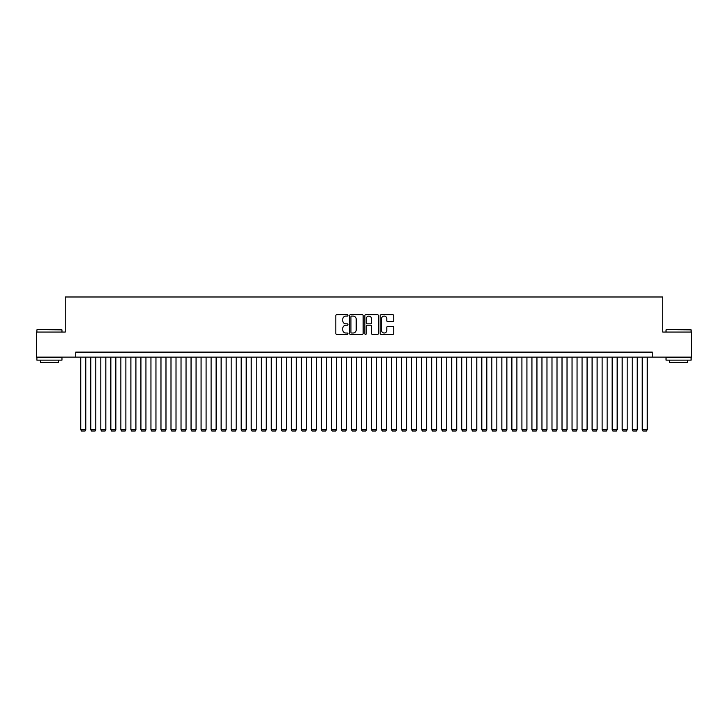 <?xml version="1.0" encoding="UTF-8"?>
<svg xmlns="http://www.w3.org/2000/svg" width="728" height="728" viewBox="0 0 728 728"><rect width="100%" height="100%" fill="white"/><g stroke="black" fill="none" stroke-linecap="round" stroke-linejoin="round"><path stroke-width="1.09" d="M347.957 315.397A0.692 0.692 0 0 0 347.274 314.705L336.809 314.705A0.983 0.983 0 0 0 335.826 315.688L335.826 333.406A0.983 0.983 0 0 0 336.809 334.389L347.274 334.389A0.692 0.692 0 0 0 347.957 333.697A0.692 0.692 0 0 0 347.274 333.014L345.918 333.014A3.149 3.149 0 0 1 342.77 329.866L342.77 328.383A3.149 3.149 0 0 1 345.918 325.234L347.274 325.234A0.692 0.692 0 0 0 347.957 324.551A0.692 0.692 0 0 0 347.274 323.86L345.918 323.86A3.149 3.149 0 0 1 342.77 320.711L342.77 319.237A3.149 3.149 0 0 1 345.918 316.089L347.274 316.089A0.692 0.692 0 0 0 347.957 315.397M392.765 321.649A0.983 0.983 0 0 0 393.748 320.657L393.748 315.688A0.983 0.983 0 0 0 392.765 314.705L381.144 314.705A0.983 0.983 0 0 0 380.162 315.688L380.162 333.406A0.983 0.983 0 0 0 381.144 334.389L392.765 334.389A0.983 0.983 0 0 0 393.748 333.406L393.748 327.4A0.983 0.983 0 0 0 392.765 326.417L387.787 326.417A0.983 0.983 0 0 0 386.805 327.4L386.805 330.376A2.63 2.63 0 0 1 384.175 333.014A2.63 2.63 0 0 1 381.545 330.376L381.545 318.718A2.63 2.63 0 0 1 384.175 316.089A2.63 2.63 0 0 1 386.805 318.718L386.805 320.657A0.983 0.983 0 0 0 387.787 321.649L392.765 321.649M75.748 357.13L36.4 357.13L36.4 332.068L65.229 332.068L65.229 296.979L662.771 296.979L662.771 332.068L691.6 332.068L691.6 357.13L652.252 357.13L652.252 352.115L75.748 352.115L75.748 357.13L652.252 357.13M363.136 315.688A0.983 0.983 0 0 0 362.153 314.705L350.541 314.705A0.983 0.983 0 0 0 349.558 315.688L349.558 333.406A0.983 0.983 0 0 0 350.541 334.389L362.153 334.389A0.983 0.983 0 0 0 363.136 333.406L363.136 315.688M365.847 314.705L377.459 314.705A0.983 0.983 0 0 1 378.442 315.688L378.442 333.406A0.983 0.983 0 0 1 377.459 334.389L372.49 334.389A0.983 0.983 0 0 1 371.507 333.406L371.507 326.217A0.983 0.983 0 0 0 370.516 325.234L367.221 325.234A0.983 0.983 0 0 0 366.239 326.217L366.239 333.697A0.692 0.692 0 0 1 365.547 334.389A0.692 0.692 0 0 1 364.865 333.697L364.865 315.688A0.983 0.983 0 0 1 365.847 314.705M351.624 316.089A0.692 0.692 0 0 0 350.932 316.771L350.932 332.323A0.692 0.692 0 0 0 351.624 333.014L353.053 333.014A3.149 3.149 0 0 0 356.201 329.866L356.201 319.237A3.149 3.149 0 0 0 353.053 316.089L351.624 316.089M371.507 318.764A2.63 2.63 0 0 0 368.869 316.134A2.63 2.63 0 0 0 366.239 318.764L366.239 322.877A0.983 0.983 0 0 0 367.221 323.86L370.516 323.86A0.983 0.983 0 0 0 371.507 322.877L371.507 318.764M85.777 357.13L85.777 429.72L80.763 429.72L80.763 357.13M85.777 429.72L85.03 431.022L81.518 431.022L80.763 429.72M37.201 329.556L61.962 329.866L37.201 329.556M49.431 360.142L36.901 360.142L36.901 357.63L61.962 357.63L61.962 360.142L49.431 360.142M58.458 360.142L58.458 362.444L40.413 362.444L40.413 360.142M666.338 329.556L691.1 329.866L666.338 329.556M678.569 360.142L666.038 360.142L666.038 357.63L691.1 357.63L691.1 360.142L678.569 360.142M687.587 360.142L687.587 362.444L669.542 362.444L669.542 360.142M95.805 357.13L95.805 429.72L90.791 429.72L90.791 357.13M95.805 429.72L95.05 431.022L91.546 431.022L90.791 429.72M105.833 357.13L105.833 429.72L100.819 429.72L100.819 357.13M105.833 429.72L105.078 431.022L101.565 431.022L100.819 429.72M115.852 357.13L115.852 429.72L110.847 429.72L110.847 357.13M115.852 429.72L115.106 431.022L111.593 431.022L110.847 429.72M125.88 357.13L125.88 429.72L120.866 429.72L120.866 357.13M125.88 429.72L125.134 431.022L121.622 431.022L120.866 429.72M135.909 357.13L135.909 429.72L130.894 429.72L130.894 357.13M135.909 429.72L135.153 431.022L131.65 431.022L130.894 429.72M145.937 357.13L145.937 429.72L140.923 429.72L140.923 357.13M145.937 429.72L145.181 431.022L141.669 431.022L140.923 429.72M155.956 357.13L155.956 429.72L150.951 429.72L150.951 357.13M155.956 429.72L155.21 431.022L151.697 431.022L150.951 429.72M165.984 357.13L165.984 429.72L160.97 429.72L160.97 357.13M165.984 429.72L165.238 431.022L161.725 431.022L160.97 429.72M176.012 357.13L176.012 429.72L170.998 429.72L170.998 357.13M176.012 429.72L175.257 431.022L171.753 431.022L170.998 429.72M186.04 357.13L186.04 429.72L181.026 429.72L181.026 357.13M186.04 429.72L185.285 431.022L181.782 431.022L181.026 429.72M196.069 357.13L196.069 429.72L191.054 429.72L191.054 357.13M196.069 429.72L195.313 431.022L191.801 431.022L191.054 429.72M206.088 357.13L206.088 429.72L201.074 429.72L201.074 357.13M206.088 429.72L205.342 431.022L201.829 431.022L201.074 429.72M216.116 357.13L216.116 429.72L211.102 429.72L211.102 357.13M216.116 429.72L215.361 431.022L211.857 431.022L211.102 429.72M226.144 357.13L226.144 429.72L221.13 429.72L221.13 357.13M226.144 429.72L225.389 431.022L221.885 431.022L221.13 429.72M236.172 357.13L236.172 429.72L231.158 429.72L231.158 357.13M236.172 429.72L235.417 431.022L231.904 431.022L231.158 429.72M246.191 357.13L246.191 429.72L241.177 429.72L241.177 357.13M246.191 429.72L245.445 431.022L241.933 431.022L241.177 429.72M256.22 357.13L256.22 429.72L251.206 429.72L251.206 357.13M256.22 429.72L255.464 431.022L251.961 431.022L251.206 429.72M266.248 357.13L266.248 429.72L261.234 429.72L261.234 357.13M266.248 429.72L265.493 431.022L261.989 431.022L261.234 429.72M276.276 357.13L276.276 429.72L271.262 429.72L271.262 357.13M276.276 429.72L275.521 431.022L272.008 431.022L271.262 429.72M286.295 357.13L286.295 429.72L281.281 429.72L281.281 357.13M286.295 429.72L285.549 431.022L282.036 431.022L281.281 429.72M296.323 357.13L296.323 429.72L291.309 429.72L291.309 357.13M296.323 429.72L295.568 431.022L292.065 431.022L291.309 429.72M306.351 357.13L306.351 429.72L301.337 429.72L301.337 357.13M306.351 429.72L305.596 431.022L302.093 431.022L301.337 429.72M316.38 357.13L316.38 429.72L311.366 429.72L311.366 357.13M316.38 429.72L315.624 431.022L312.112 431.022L311.366 429.72M326.399 357.13L326.399 429.72L321.394 429.72L321.394 357.13M326.399 429.72L325.653 431.022L322.14 431.022L321.394 429.72M336.427 357.13L336.427 429.72L331.413 429.72L331.413 357.13M336.427 429.72L335.681 431.022L332.168 431.022L331.413 429.72M346.455 357.13L346.455 429.72L341.441 429.72L341.441 357.13M346.455 429.72L345.7 431.022L342.196 431.022L341.441 429.72M356.483 357.13L356.483 429.72L351.469 429.72L351.469 357.13M356.483 429.72L355.728 431.022L352.216 431.022L351.469 429.72M366.502 357.13L366.502 429.72L361.498 429.72L361.498 357.13M366.502 429.72L365.756 431.022L362.244 431.022L361.498 429.72M376.531 357.13L376.531 429.72L371.517 429.72L371.517 357.13M376.531 429.72L375.784 431.022L372.272 431.022L371.517 429.72M386.559 357.13L386.559 429.72L381.545 429.72L381.545 357.13M386.559 429.72L385.804 431.022L382.3 431.022L381.545 429.72M396.587 357.13L396.587 429.72L391.573 429.72L391.573 357.13M396.587 429.72L395.832 431.022L392.319 431.022L391.573 429.72M406.606 357.13L406.606 429.72L401.601 429.72L401.601 357.13M406.606 429.72L405.86 431.022L402.347 431.022L401.601 429.72M416.634 357.13L416.634 429.72L411.62 429.72L411.62 357.13M416.634 429.72L415.888 431.022L412.376 431.022L411.62 429.72M426.663 357.13L426.663 429.72L421.649 429.72L421.649 357.13M426.663 429.72L425.907 431.022L422.404 431.022L421.649 429.72M436.691 357.13L436.691 429.72L431.677 429.72L431.677 357.13M436.691 429.72L435.936 431.022L432.432 431.022L431.677 429.72M446.719 357.13L446.719 429.72L441.705 429.72L441.705 357.13M446.719 429.72L445.964 431.022L442.451 431.022L441.705 429.72M456.738 357.13L456.738 429.72L451.724 429.72L451.724 357.13M456.738 429.72L455.992 431.022L452.479 431.022L451.724 429.72M466.766 357.13L466.766 429.72L461.752 429.72L461.752 357.13M466.766 429.72L466.011 431.022L462.507 431.022L461.752 429.72M476.795 357.13L476.795 429.72L471.78 429.72L471.78 357.13M476.795 429.72L476.039 431.022L472.536 431.022L471.78 429.72M486.823 357.13L486.823 429.72L481.809 429.72L481.809 357.13M486.823 429.72L486.067 431.022L482.555 431.022L481.809 429.72M496.842 357.13L496.842 429.72L491.828 429.72L491.828 357.13M496.842 429.72L496.096 431.022L492.583 431.022L491.828 429.72M506.87 357.13L506.87 429.72L501.856 429.72L501.856 357.13M506.87 429.72L506.115 431.022L502.611 431.022L501.856 429.72M516.898 357.13L516.898 429.72L511.884 429.72L511.884 357.13M516.898 429.72L516.143 431.022L512.639 431.022L511.884 429.72M526.926 357.13L526.926 429.72L521.912 429.72L521.912 357.13M526.926 429.72L526.171 431.022L522.659 431.022L521.912 429.72M536.945 357.13L536.945 429.72L531.931 429.72L531.931 357.13M536.945 429.72L536.199 431.022L532.687 431.022L531.931 429.72M546.974 357.13L546.974 429.72L541.96 429.72L541.96 357.13M546.974 429.72L546.218 431.022L542.715 431.022L541.96 429.72M557.002 357.13L557.002 429.72L551.988 429.72L551.988 357.13M557.002 429.72L556.247 431.022L552.743 431.022L551.988 429.72M567.03 357.13L567.03 429.72L562.016 429.72L562.016 357.13M567.03 429.72L566.275 431.022L562.762 431.022L562.016 429.72M577.049 357.13L577.049 429.72L572.044 429.72L572.044 357.13M577.049 429.72L576.303 431.022L572.79 431.022L572.044 429.72M587.077 357.13L587.077 429.72L582.063 429.72L582.063 357.13M587.077 429.72L586.331 431.022L582.819 431.022L582.063 429.72M597.106 357.13L597.106 429.72L592.091 429.72L592.091 357.13M597.106 429.72L596.35 431.022L592.847 431.022L592.091 429.72M607.134 357.13L607.134 429.72L602.12 429.72L602.12 357.13M607.134 429.72L606.379 431.022L602.866 431.022L602.12 429.72M617.153 357.13L617.153 429.72L612.148 429.72L612.148 357.13M617.153 429.72L616.407 431.022L612.894 431.022L612.148 429.72M627.181 357.13L627.181 429.72L622.167 429.72L622.167 357.13M627.181 429.72L626.435 431.022L622.922 431.022L622.167 429.72M637.209 357.13L637.209 429.72L632.195 429.72L632.195 357.13M637.209 429.72L636.454 431.022L632.951 431.022L632.195 429.72M647.238 357.13L647.238 429.72L642.223 429.72L642.223 357.13M647.238 429.72L646.482 431.022L642.97 431.022L642.223 429.72M36.901 332.068L36.901 329.866M42.615 357.63L42.615 357.13M56.247 357.63L56.247 357.13M61.962 332.068L61.962 329.866M666.038 332.068L666.038 329.866M671.753 357.63L671.753 357.13M685.385 357.63L685.385 357.13M691.1 332.068L691.1 329.866"/></g></svg>
